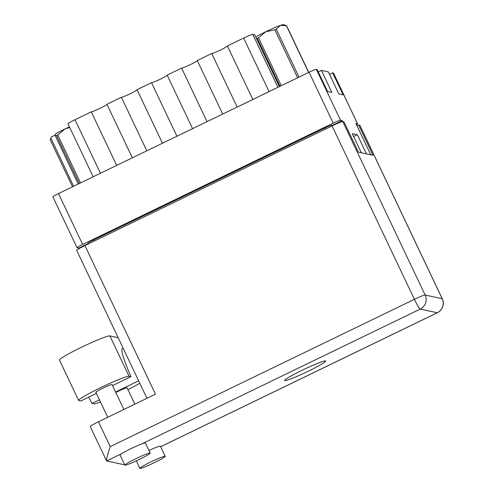 <?xml version="1.0" encoding="UTF-8"?>
<svg xmlns="http://www.w3.org/2000/svg" width="493" height="493" viewBox="0 0 493 493"><rect width="100%" height="100%" fill="white"/><g stroke="black" fill="none" stroke-linecap="round" stroke-linejoin="round"><path stroke-width="0.74" d="M342.666 121.586L342.179 120.563L340.509 120.206A7.173 0.548 154.6 0 0 333.206 123.127L82.651 244.46A7.173 0.548 154.6 0 0 77.05 247.726L52.887 196.849A7.173 0.548 -25.4 0 1 58.488 193.583L309.043 72.249A7.173 0.548 -25.4 0 1 316.346 69.328L317.116 69.495L327.568 91.501L331.851 92.419L321.399 70.413L318.275 71.929M321.399 70.413L328.369 71.916L338.82 93.923L343.103 94.841L332.652 72.835L329.527 74.351M332.652 72.835L333.422 73.001A7.173 0.548 -25.4 0 1 333.478 73.038L357.635 123.916A7.173 0.548 154.6 0 0 357.579 123.879L355.909 123.521L370.761 154.808M366.465 153.884L357.363 134.712L352.23 133.603L361.332 152.781M77.05 247.726A7.173 0.548 154.6 0 0 77.105 247.757L78.775 248.121L79.028 248.645M342.179 120.563L332.547 125.234L332.707 125.573M325.281 129.172L324.745 128.051A7.173 0.548 -25.4 0 1 332.048 125.123L332.547 125.234M356.519 124.809A7.173 0.548 154.6 0 0 357.635 123.916M324.745 128.051L93.467 240.048L93.997 241.169M88.019 243.641L78.775 248.121M88.185 243.986L87.865 243.314A7.173 0.548 -25.4 0 1 93.467 240.048M357.363 134.712L353.617 136.524M162.462 143.229L137.036 89.683L151.493 82.682A8.745 0.672 154.6 0 0 159.609 79.496A8.745 0.672 154.6 0 0 167.213 75.219M176.919 136.228L151.493 82.682M192.578 128.648L167.152 75.102L181.609 68.102A8.745 0.672 154.6 0 0 189.725 64.916A8.745 0.672 154.6 0 0 197.323 60.639M207.035 121.648L181.609 68.102M222.694 114.062L197.268 60.516L211.725 53.515A8.745 0.672 154.6 0 0 219.841 50.329A8.745 0.672 154.6 0 0 227.439 46.052M237.151 107.067L211.725 53.515M252.81 99.481L227.384 45.935L243.647 38.06A8.966 0.69 -25.4 0 1 252.773 34.405L254.745 34.83L279.34 86.632M93.159 176.79L68.003 123.805A8.966 0.69 -25.4 0 1 75.004 119.725L91.267 111.849L116.687 165.395M132.352 157.815L106.926 104.269L121.377 97.269L146.803 150.815M106.981 104.387A8.745 0.672 -25.4 0 1 99.383 108.663A8.745 0.672 -25.4 0 1 91.267 111.849M137.097 89.806A8.745 0.672 -25.4 0 1 129.499 94.083A8.745 0.672 -25.4 0 1 121.377 97.269M139.778 383.227A28.021 2.151 -25.4 0 1 127.952 389.667M135.803 458.736A14.014 1.072 154.6 0 0 124.858 465.121A14.014 1.072 154.6 0 0 139.229 459.476A14.014 1.072 154.6 0 0 150.174 453.098A14.014 1.072 154.6 0 0 135.803 458.736M150.174 453.098L145.38 443.004A14.014 1.072 154.6 0 0 141.818 443.897A14.014 1.072 154.6 0 0 131.009 448.642A14.014 1.072 154.6 0 0 121.592 453.689A14.014 1.072 154.6 0 0 120.064 455.021L124.858 465.121M150.815 461.972A14.014 1.072 154.6 0 0 139.876 468.35A14.014 1.072 154.6 0 0 154.247 462.711A14.014 1.072 154.6 0 0 165.192 456.333A14.014 1.072 154.6 0 0 150.815 461.972M307.946 371.365A22.752 1.744 154.6 0 0 325.713 361.005A22.752 1.744 154.6 0 0 302.375 370.163A22.752 1.744 154.6 0 0 284.609 380.522A22.752 1.744 154.6 0 0 307.946 371.365M115.8 392.471A8.966 0.69 -25.4 0 1 117.882 391.436A8.966 0.69 -25.4 0 1 127.077 387.831L134.835 404.161M107.733 417.288L95.864 392.286A8.966 0.69 -25.4 0 1 102.864 388.207A8.966 0.69 -25.4 0 1 112.065 384.595L123.872 409.467M138.644 380.842L115.584 392.009M99.444 399.829L92.012 403.428L93.886 403.829A28.021 2.151 -25.4 0 0 100.48 402.017M123.657 464.616L124.439 464.24L123.657 464.616L106.611 460.949C106.149 459.883 107.363 455.107 110.253 446.609L414.41 299.319L332.06 125.888L84.919 245.569L155.474 394.166L98.458 421.774L110.253 446.609M165.192 456.333L160.398 446.233A14.014 1.072 154.6 0 0 148.935 450.497M121.592 453.689L106.611 460.949L90.231 426.574A10.538 0.807 -25.4 0 1 98.458 421.774M332.06 125.888A10.538 0.807 -25.4 0 1 342.783 121.598L425.139 295.03L442.184 298.696L359.835 125.265L358.596 125L356.981 125.783M358.596 125L372.979 155.283L358.399 152.146L344.022 121.863L342.783 121.598M146.939 398.301L76.686 250.364A10.538 0.807 -25.4 0 1 84.919 245.569M359.835 125.265A10.538 0.807 -25.4 0 1 359.915 125.314L442.264 298.752A10.538 0.807 -25.4 0 0 442.184 298.696A10.538 10.452 102.1 0 1 437.254 312.759L420.209 309.086L141.818 443.897M96.394 393.414L80.735 401L78.868 400.593A28.021 2.151 -25.4 0 1 78.652 400.464L59.474 360.081A28.021 2.151 -25.4 0 1 82.608 346.721A28.021 2.151 -25.4 0 1 109.884 335.912L118.154 337.693M78.652 400.464A28.021 2.151 -25.4 0 1 101.78 387.104A28.021 2.151 -25.4 0 1 129.055 376.288L130.928 376.695A48.869 4.838 -115.8 0 1 122.264 348.662A48.869 4.838 -115.8 0 1 123.601 349.155M88.697 397.142A48.869 4.838 -115.8 0 1 92.012 403.428M130.928 376.695L112.54 385.6M308.6 72.465L286.384 25.673A19.726 1.516 -25.4 0 1 286.501 25.685A19.726 1.516 -25.4 0 1 286.55 25.698A19.726 1.516 -25.4 0 1 286.587 25.716L308.747 72.391M286.384 25.673L280.363 25.42A17.483 1.343 -25.4 0 1 283.574 24.65L286.55 25.698M297.643 77.771L274.872 29.82L265.733 31.762A17.483 1.343 -25.4 0 1 280.363 25.42L276.265 29.216L299.004 77.111M274.872 29.82A19.726 1.516 -25.4 0 1 276.265 29.216M255.762 36.975A17.483 1.343 -25.4 0 1 265.733 31.762L258.511 37.739L281.281 85.696M280.061 86.281L257.321 38.386L256.305 38.115M257.321 38.386A19.726 1.516 -25.4 0 1 258.511 37.739M72.533 186.779L50.311 139.987L50.853 138.108L73.593 186.268M79.299 183.507L56.553 135.606L55.087 135.261L55.598 133.849A17.483 1.343 -25.4 0 1 64.965 128.981L57.743 134.959L80.513 182.915M56.553 135.606A19.726 1.516 -25.4 0 1 57.743 134.959M50.797 138.268L51.303 136.863L55.105 135.218M69.729 127.447L64.965 128.981A17.483 1.343 -25.4 0 1 69.451 126.867M78.239 184.018L55.087 135.261M316.346 69.328L340.509 120.206M357.579 123.879L333.422 73.001M333.206 123.127L309.043 72.249M58.488 193.583L82.651 244.46M332.048 125.123L332.344 125.746M269.073 91.606L243.647 38.06M252.773 34.405L277.904 87.329M75.004 119.725L100.43 173.271M160.626 446.713L437.254 312.759A10.538 1.041 64.2 0 0 437.34 312.753A10.538 10.538 0 0 0 442.264 298.752M414.41 299.319A10.538 1.041 64.2 0 0 420.209 309.086A10.538 10.452 102.1 0 0 425.139 295.03A10.538 0.807 154.6 0 0 414.41 299.319M129.055 376.288L109.884 335.912M139.876 468.35L136.321 460.856M160.638 446.744L437.34 312.753"/></g></svg>
